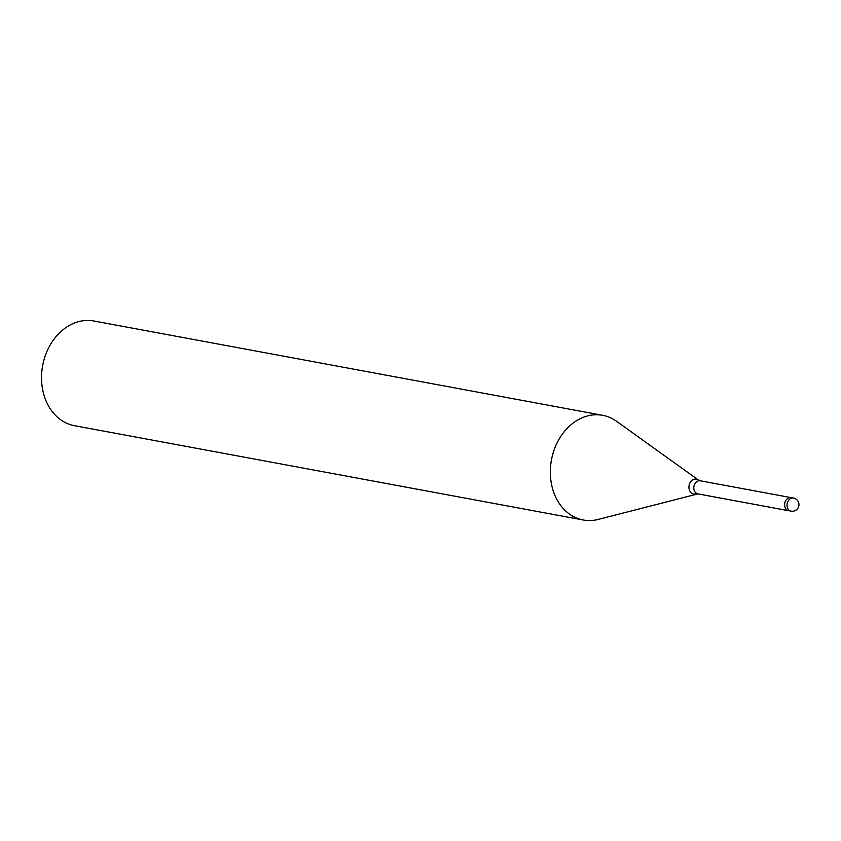 <?xml version="1.0" encoding="UTF-8"?>
<svg xmlns="http://www.w3.org/2000/svg" width="841" height="841" viewBox="0 0 841 841"><rect width="100%" height="100%" fill="white"/><g stroke="black" fill="none" stroke-linecap="round" stroke-linejoin="round"><path stroke-width="1.26" d="M787.67 498.44A6.654 5.277 100.5 0 0 784.632 505.409A6.654 5.277 100.5 0 0 788.721 510.708A6.654 5.277 100.5 0 1 784.632 505.409A6.654 5.277 100.5 0 1 787.67 498.44A6.654 5.277 100.5 0 1 791.15 497.63L793.536 498.072A6.654 5.277 100.5 0 0 792.779 497.998A6.654 5.277 100.5 0 0 790.056 498.881A6.654 5.277 100.5 0 0 787.018 505.851A6.654 5.277 100.5 0 0 791.108 511.16A6.654 5.277 100.5 0 0 791.875 511.223M616.821 421.488A53.235 42.229 100.5 0 0 602.682 415.317A53.235 42.229 100.5 0 0 596.584 414.76A53.235 42.229 100.5 0 0 550.487 467.596A53.235 42.229 100.5 0 0 589.373 520.558A53.235 42.229 100.5 0 0 598.687 519.317M602.682 415.317L93.866 320.999A53.235 42.229 100.5 0 0 87.779 320.432A53.235 42.229 100.5 0 0 42.05 369.451A53.235 42.229 100.5 0 0 74.471 425.683L583.276 520.001A53.235 42.229 100.5 0 0 589.373 520.568A53.235 42.229 100.5 0 0 598.382 519.391L697.914 493.877A6.654 5.277 100.5 0 1 693.857 486.855A6.654 5.277 100.5 0 1 699.575 480.726A6.654 5.277 100.5 0 1 700.332 480.8L698.356 479.99A7.558 6.003 100.5 0 0 695.518 479.055A7.558 6.003 100.5 0 0 688.968 486.561A7.558 6.003 100.5 0 0 694.487 494.088A7.558 6.003 100.5 0 0 695.77 493.919M698.356 479.99L616.569 421.299A53.235 42.229 100.5 0 0 596.584 414.76A53.235 42.229 100.5 0 0 550.855 463.769A53.235 42.229 100.5 0 0 583.276 520.001M788.616 510.697L697.914 493.877M791.045 497.609L700.332 480.8M793.536 498.072A6.654 6.654 0 0 1 792.317 511.265A6.654 6.654 0 0 1 791.108 511.16L788.721 510.718"/></g></svg>
